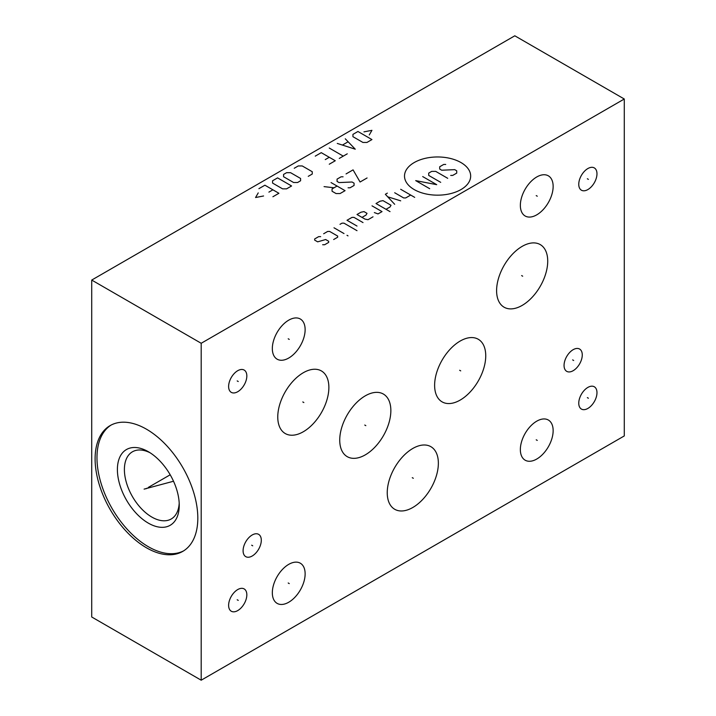 <?xml version="1.0" encoding="UTF-8"?>
<svg xmlns="http://www.w3.org/2000/svg" width="716" height="716" viewBox="0 0 716 716"><rect width="100%" height="100%" fill="white"/><g stroke="black" fill="none" stroke-linecap="round" stroke-linejoin="round"><path stroke-width="1.07" d="M91.72 280.063L91.72 616.995L201.196 680.2L624.28 435.937L624.28 99.005L514.804 35.8L91.72 280.063L201.196 343.277L624.28 99.005M201.196 680.2L201.196 343.277M596.974 392.672A12.87 7.437 -60 0 1 591.353 405.623A12.87 7.437 -60 0 1 581.428 409.078A12.87 7.437 -60 0 1 578.761 403.18A12.87 7.437 -60 0 1 584.381 390.229A12.87 7.437 -60 0 1 594.307 386.774A12.87 7.437 -60 0 1 596.974 392.672M582.269 354.939A12.87 7.437 -60 0 1 576.649 367.89A12.87 7.437 -60 0 1 566.723 371.344A12.87 7.437 -60 0 1 564.056 365.446A12.87 7.437 -60 0 1 569.676 352.487A12.87 7.437 -60 0 1 579.602 349.041A12.87 7.437 -60 0 1 582.269 354.939M596.974 173.8A12.87 7.437 -60 0 1 591.353 186.76A12.87 7.437 -60 0 1 581.428 190.205A12.87 7.437 -60 0 1 578.761 184.316A12.87 7.437 -60 0 1 584.381 171.357A12.87 7.437 -60 0 1 594.307 167.911A12.87 7.437 -60 0 1 596.974 173.8M246.832 375.954A12.87 7.437 -60 0 1 241.211 388.913A12.87 7.437 -60 0 1 231.286 392.359A12.87 7.437 -60 0 1 228.619 386.47A12.87 7.437 -60 0 1 234.239 373.51A12.87 7.437 -60 0 1 244.165 370.065A12.87 7.437 -60 0 1 246.832 375.954M261.304 540.24A12.87 7.437 -60 0 1 255.684 553.2A12.87 7.437 -60 0 1 245.758 556.645A12.87 7.437 -60 0 1 243.091 550.756A12.87 7.437 -60 0 1 248.712 537.797A12.87 7.437 -60 0 1 258.637 534.351A12.87 7.437 -60 0 1 261.304 540.24M246.832 594.826A12.87 7.437 -60 0 1 241.211 607.777A12.87 7.437 -60 0 1 231.286 611.231A12.87 7.437 -60 0 1 228.619 605.333A12.87 7.437 -60 0 1 234.239 592.383A12.87 7.437 -60 0 1 244.165 588.928A12.87 7.437 -60 0 1 246.832 594.826M305.132 573.829A23.189 13.389 -60 0 1 295.01 597.171A23.189 13.389 -60 0 1 277.137 603.382A23.189 13.389 -60 0 1 272.331 592.767A23.189 13.389 -60 0 1 282.453 569.426A23.189 13.389 -60 0 1 300.326 563.215A23.189 13.389 -60 0 1 305.132 573.829M305.132 329.629A23.189 13.389 -60 0 1 295.01 352.97A23.189 13.389 -60 0 1 277.137 359.181A23.189 13.389 -60 0 1 272.331 348.567A23.189 13.389 -60 0 1 282.453 325.225A23.189 13.389 -60 0 1 300.326 319.014A23.189 13.389 -60 0 1 305.132 329.629M553.146 186.437A23.189 13.389 -60 0 1 543.023 209.779A23.189 13.389 -60 0 1 525.15 215.99A23.189 13.389 -60 0 1 520.353 205.376A23.189 13.389 -60 0 1 530.475 182.034A23.189 13.389 -60 0 1 548.34 175.823A23.189 13.389 -60 0 1 553.146 186.437M553.146 430.638A23.189 13.389 -60 0 1 543.023 453.98A23.189 13.389 -60 0 1 525.15 460.191A23.189 13.389 -60 0 1 520.353 449.576A23.189 13.389 -60 0 1 530.475 426.235A23.189 13.389 -60 0 1 548.34 420.024A23.189 13.389 -60 0 1 553.146 430.638M547.722 261.134A36.149 20.871 -60 0 1 531.943 297.516A36.149 20.871 -60 0 1 504.082 307.2A36.149 20.871 -60 0 1 496.6 290.651A36.149 20.871 -60 0 1 512.379 254.27A36.149 20.871 -60 0 1 540.231 244.586A36.149 20.871 -60 0 1 547.722 261.134M485.743 355.807A36.149 20.871 -60 0 1 469.965 392.189A36.149 20.871 -60 0 1 442.112 401.873A36.149 20.871 -60 0 1 434.621 385.324A36.149 20.871 -60 0 1 450.4 348.943A36.149 20.871 -60 0 1 478.261 339.259A36.149 20.871 -60 0 1 485.743 355.807M438.362 463.225A36.149 20.871 -60 0 1 422.583 499.598A36.149 20.871 -60 0 1 394.722 509.282A36.149 20.871 -60 0 1 387.24 492.733A36.149 20.871 -60 0 1 403.019 456.361A36.149 20.871 -60 0 1 430.871 446.677A36.149 20.871 -60 0 1 438.362 463.225M390.855 410.59A36.149 20.871 -60 0 1 375.077 446.972A36.149 20.871 -60 0 1 347.224 456.656A36.149 20.871 -60 0 1 339.733 440.107A36.149 20.871 -60 0 1 355.512 403.726A36.149 20.871 -60 0 1 383.364 394.042A36.149 20.871 -60 0 1 390.855 410.59M328.877 387.481A36.149 20.871 -60 0 1 313.098 423.854A36.149 20.871 -60 0 1 285.245 433.538A36.149 20.871 -60 0 1 277.763 416.998A36.149 20.871 -60 0 1 293.542 380.617A36.149 20.871 -60 0 1 321.395 370.933A36.149 20.871 -60 0 1 328.877 387.481M197.813 518.142A72.629 41.931 60 0 1 182.768 551.383A72.629 41.931 60 0 1 126.804 531.925A72.629 41.931 60 0 1 95.103 458.84A72.629 41.931 60 0 1 110.148 425.59A72.629 41.931 60 0 1 166.112 445.048A72.629 41.931 60 0 1 197.813 518.142M179.197 503.16A38.789 22.393 60 0 1 171.222 518.984A38.789 22.393 60 0 1 141.329 508.593A38.789 22.393 60 0 1 124.396 469.553A38.789 22.393 -120 0 1 132.433 451.796A38.789 22.393 -120 0 1 150.127 452.798M179.251 505.272A43.739 25.257 -120 0 0 148.319 451.698A43.739 25.257 -120 0 0 117.397 469.553A43.739 25.257 60 0 0 148.319 523.128A43.739 25.257 60 0 0 179.251 505.272M111.087 425.071A72.629 41.931 -120 0 0 96.973 457.766A72.629 41.931 60 0 0 128.066 530.207A72.629 41.931 60 0 0 183.69 550.828M414.197 162.559A33.079 19.099 0 0 0 414.197 189.57A33.079 19.099 0 0 0 460.979 189.57A33.079 19.099 0 0 0 460.979 162.559A33.079 19.099 0 0 0 414.197 162.559M450.713 175.42L452.718 175.42L456.719 173.111L456.719 170.802L454.714 169.647L441.709 170.22L439.705 169.066L439.705 166.756L443.714 164.447L445.71 164.447M440.707 182.347L428.705 175.42L428.705 173.111L431.703 171.375L435.704 171.375L447.715 178.311M429.707 188.702L415.701 180.62L436.706 184.665L422.7 176.575M400.692 189.284L414.698 197.365M394.686 192.747L403.69 197.947L405.695 197.947L410.698 195.056M387.356 193.132L385.351 194.287L394.686 204.302M400.692 200.838L387.687 196.793M386.022 209.305L390.023 206.996L391.025 205.259L383.015 200.641L380.017 201.223L376.016 203.532L390.023 211.614M374.352 212.58L378.012 213.923L382.022 211.614L372.016 205.841M362.01 217.387L366.01 215.077L367.013 213.35L364.014 211.614L361.007 212.196L357.007 214.505L365.008 219.123L368.015 219.705L373.018 216.814M363.012 222.587L354.008 217.387L352.004 217.387L347 220.277L357.007 226.05M357.007 230.677L344.002 223.168L341.997 223.168L340.002 224.323M333.996 227.786L344.002 233.559M347 235.295L348.003 235.877L347 235.295M333.665 239.529L337.666 237.22L337.666 236.065L329.664 231.447L327.66 231.447L323.659 233.756M320.661 236.647L318.656 236.647L314.655 238.956L314.655 240.111L317.662 241.838L325.664 239.529L328.662 241.265L328.662 242.42L324.661 244.729L322.656 244.729M346.07 173.916L353.069 169.871L360.076 182.007L367.075 177.962M343.071 176.807L341.067 176.807L337.066 179.116L337.066 181.425L339.071 182.58L352.075 182.007L354.071 183.162L354.071 185.471L350.07 187.78L348.074 187.78M337.066 186.044L332.063 188.934L332.063 191.244L336.064 193.553L340.064 193.553L345.067 190.671L331.06 182.58M334.068 187.78L324.062 186.625M369.277 134.948L371.944 130.33L363.943 131.869M357.937 131.484L352.943 134.375L352.943 136.684L362.94 142.457L366.941 142.457L371.944 139.575L357.937 131.484M337.263 143.424L355.27 149.196L345.273 138.806M347.94 141.884L342.606 144.963M329.262 148.042L343.268 156.133M347.269 153.815L339.268 158.442M329.262 164.215L335.267 160.751L321.26 152.66L315.255 156.133M325.261 159.596L329.262 157.287M308.256 176.342L312.257 174.033L312.257 171.724L302.25 165.951L298.25 165.951L294.249 168.26M290.58 172.69L286.579 172.69L283.581 174.418L283.581 176.727L293.578 182.508L297.588 182.508L300.586 180.772L300.586 178.463L290.58 172.69M277.575 177.881L272.572 180.772L272.572 183.081L282.578 188.854L286.579 188.854L291.582 185.972L277.575 177.881M272.903 196.748L278.909 193.284L264.902 185.202L258.906 188.666M268.903 192.13L272.903 189.821M258.234 192.899L255.567 197.526L263.569 195.978M587.344 397.622L588.391 398.23M572.639 359.888L573.686 360.497M587.344 178.758L588.391 179.367M237.202 380.912L238.249 381.512M251.674 545.198L252.721 545.798M237.202 599.775L238.249 600.384M288.208 582.994L289.255 583.603M288.208 338.793L289.255 339.402M536.221 195.602L537.269 196.211M536.221 439.803L537.269 440.412M521.633 275.588L522.68 276.197M459.654 370.262L460.71 370.87M412.273 477.679L413.32 478.279M364.766 425.044L365.822 425.653M302.796 401.936L303.844 402.544M146.986 488.187L145.93 488.795L146.986 488.187M148.319 487.408L170.193 474.789M144.104 489.118L173.514 481.242"/></g></svg>
